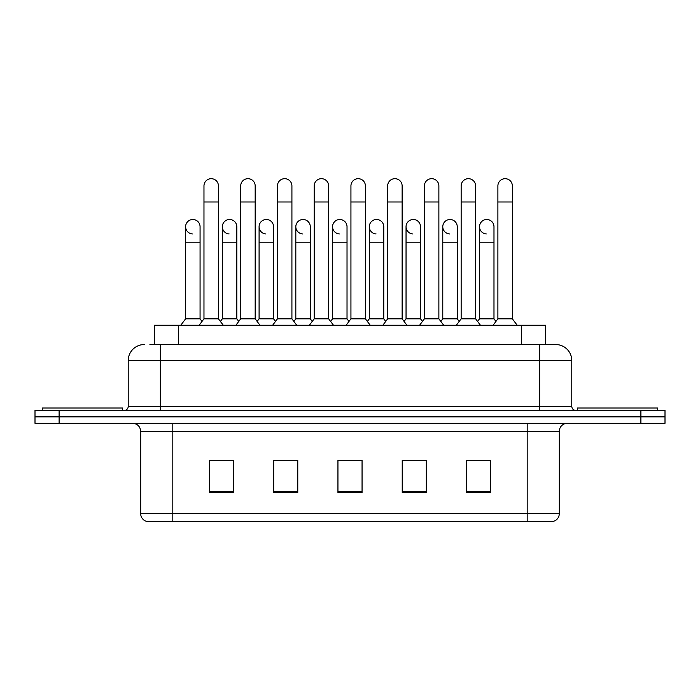 <?xml version="1.0" encoding="UTF-8"?>
<svg xmlns="http://www.w3.org/2000/svg" width="700" height="700" viewBox="0 0 700 700"><rect width="100%" height="100%" fill="white"/><g stroke="black" fill="none" stroke-linecap="round" stroke-linejoin="round"><path stroke-width="1.05" d="M154.341 344.54L154.341 325.246L545.659 325.246L545.659 344.54M559.326 513.608C559.108 517.457 557.183 520.03 553.543 521.325L527.188 521.325L527.188 513.608L559.326 513.608L559.326 431.322A8.032 8.032 0 0 1 567.367 423.29M527.188 521.325L146.457 521.325A8.032 8.032 0 0 1 140.674 513.608L140.674 431.322C140.192 426.44 137.515 423.762 132.633 423.29M59.106 410.428L665 410.428L665 416.859L35 416.859L35 423.29L59.106 423.29L59.106 416.859L35 416.859L35 410.428L59.106 410.428L59.106 416.859L665 416.859L665 423.29L59.106 423.29M490.621 492.476L490.621 460.329L466.515 460.329L466.515 492.476L490.621 492.476M426.335 492.476L426.335 460.329L402.229 460.329L402.229 492.476L426.335 492.476M233.485 492.476L233.485 460.329L209.379 460.329L209.379 492.476L233.485 492.476M297.771 492.476L297.771 460.329L273.665 460.329L273.665 492.476L297.771 492.476M362.058 492.476L362.058 460.329L337.942 460.329L337.942 492.476L362.058 492.476M512.733 521.325L187.268 521.325M478.713 460.495L476.42 460.329M295.024 460.495L292.723 460.495M276.649 460.329L274.348 460.495M221.541 460.495L219.24 460.329M423.605 460.495L421.312 460.495M405.239 460.495L402.938 460.495M350.131 460.495L347.83 460.495M362.058 460.495L337.942 460.495M297.771 460.495L273.665 460.495M233.485 460.495L209.379 460.495M426.335 460.495L402.229 460.495M490.621 460.495L466.515 460.495M150.281 344.54L550.086 344.54M149.914 344.54L160.361 344.54L160.361 360.605L128.214 360.605L128.214 406.411A4.016 4.016 0 0 1 124.197 410.428M144.287 344.54A16.074 16.074 0 0 0 128.214 360.605M571.786 360.605L539.639 360.605L539.639 344.54L555.712 344.54A16.074 16.074 0 0 1 571.786 360.605L571.786 406.411C572.005 408.826 573.344 410.165 575.803 410.428M203.971 201.985L218.435 201.985L218.435 318.824L203.971 318.824L203.971 185.911A7.236 7.236 0 0 1 211.662 178.692A7.236 7.236 0 0 1 218.435 185.911A7.236 7.236 0 0 0 211.662 178.692M203.971 267.558L203.971 318.824L199.15 325.246M222.346 318.824L222.346 242.804L236.81 242.804L236.81 318.824L222.346 318.824L220.395 321.422L218.435 318.824L223.265 325.246M192.386 233.949A7.236 7.236 0 0 1 185.605 226.73A7.236 7.236 0 0 1 193.287 219.511A7.236 7.236 0 0 1 200.069 226.73L200.069 242.804L185.605 242.804L185.605 226.73M200.069 242.804L200.069 318.824L185.605 318.824L185.605 242.804M185.605 318.824L180.784 325.246M200.069 318.824L202.02 321.422L203.971 318.824M240.713 201.985L255.176 201.985L255.176 318.824L240.713 318.824L240.713 185.911A7.236 7.236 0 0 1 248.404 178.692A7.236 7.236 0 0 1 255.176 185.911A7.236 7.236 0 0 0 248.404 178.692M240.713 318.824L235.891 325.246M255.176 318.824L259.998 325.246M277.454 201.985L291.918 201.985L291.918 318.824L277.454 318.824L277.454 185.911A7.236 7.236 0 0 1 285.136 178.692A7.236 7.236 0 0 1 291.918 185.911A7.236 7.236 0 0 0 285.136 178.692M277.454 267.558L277.454 318.824L272.632 325.246M291.918 267.558L291.918 318.824L296.739 325.246M314.195 201.985L328.659 201.985L328.659 318.824L314.195 318.824L314.195 185.911A7.236 7.236 0 0 1 321.877 178.692A7.236 7.236 0 0 1 328.659 185.911A7.236 7.236 0 0 0 321.877 178.692M314.195 267.558L314.195 318.824L309.374 325.246M328.659 283.623L328.659 318.824L333.48 325.246M350.936 201.985L365.4 201.985L365.4 318.824L350.936 318.824L350.936 185.911A7.236 7.236 0 0 1 358.619 178.692A7.236 7.236 0 0 1 365.4 185.911A7.236 7.236 0 0 0 358.619 178.692M350.936 318.824L346.115 325.246M365.4 318.824L370.221 325.246M229.119 233.949A7.236 7.236 0 0 1 222.346 226.73A7.236 7.236 0 0 1 230.029 219.511A7.236 7.236 0 0 1 236.81 226.73L236.81 242.804M236.81 318.824L238.761 321.422M265.86 233.949A7.236 7.236 0 0 1 259.088 226.73A7.236 7.236 0 0 1 266.77 219.511A7.236 7.236 0 0 1 273.551 226.73L273.551 242.804L259.088 242.804L259.088 226.73M273.551 242.804L273.551 318.824L259.088 318.824L259.088 242.804M259.088 318.824L257.127 321.422M273.551 318.824L275.502 321.422L277.454 318.824M302.601 233.949A7.236 7.236 0 0 1 295.82 226.73A7.236 7.236 0 0 1 303.511 219.511A7.236 7.236 0 0 1 310.284 226.73L310.284 242.804L295.82 242.804L295.82 226.73M310.284 242.804L310.284 318.824L295.82 318.824L295.82 242.804M295.82 318.824L293.869 321.422M310.284 318.824L312.244 321.422M328.659 318.824L330.61 321.422L332.561 318.824L332.561 226.73A7.236 7.236 0 0 1 340.252 219.511A7.236 7.236 0 0 1 347.025 226.73L347.025 242.804L332.561 242.804M122.587 410.428L122.587 408.021L42.236 408.021L42.236 410.428M657.764 410.428L657.764 408.021L577.413 408.021L577.413 410.428M339.342 233.949A7.236 7.236 0 0 1 332.561 226.73M347.025 242.804L347.025 318.824L332.561 318.824M347.025 318.824L348.976 321.422M387.669 201.985L402.132 201.985L402.132 318.824L387.669 318.824L387.669 185.911A7.236 7.236 0 0 1 395.36 178.692A7.236 7.236 0 0 1 402.132 185.911A7.236 7.236 0 0 0 395.36 178.692M387.669 318.824L382.848 325.246M402.132 318.824L406.954 325.246M424.41 201.985L438.874 201.985L438.874 318.824L424.41 318.824L424.41 185.911A7.236 7.236 0 0 1 432.101 178.692A7.236 7.236 0 0 1 438.874 185.911A7.236 7.236 0 0 0 432.101 178.692M424.41 318.824L419.589 325.246M438.874 318.824L443.695 325.246M461.151 201.985L475.615 201.985L475.615 318.824L461.151 318.824L461.151 185.911A7.236 7.236 0 0 1 468.834 178.692A7.236 7.236 0 0 1 475.615 185.911A7.236 7.236 0 0 0 468.834 178.692M461.151 318.824L456.33 325.246M475.615 318.824L480.436 325.246M497.892 201.985L512.356 201.985L512.356 318.824L497.892 318.824L497.892 185.911A7.236 7.236 0 0 1 505.575 178.692A7.236 7.236 0 0 1 512.356 185.911A7.236 7.236 0 0 0 505.575 178.692M497.892 318.824L493.071 325.246M512.356 318.824L517.178 325.246M376.084 233.949A7.236 7.236 0 0 1 369.303 226.73A7.236 7.236 0 0 1 376.985 219.511A7.236 7.236 0 0 1 383.766 226.73L383.766 242.804L369.303 242.804L369.303 226.73M383.766 242.804L383.766 318.824L369.303 318.824L369.303 242.804M369.303 318.824L367.351 321.422M383.766 318.824L385.717 321.422M412.816 233.949A7.236 7.236 0 0 1 406.044 226.73A7.236 7.236 0 0 1 413.726 219.511A7.236 7.236 0 0 1 420.507 226.73L420.507 242.804L406.044 242.804L406.044 226.73M420.507 242.804L420.507 318.824L406.044 318.824L406.044 242.804M406.044 318.824L404.092 321.422M420.507 318.824L422.459 321.422M449.558 233.949A7.236 7.236 0 0 1 442.776 226.73A7.236 7.236 0 0 1 450.468 219.511A7.236 7.236 0 0 1 457.249 226.73L457.249 242.804L442.776 242.804L442.776 226.73M457.249 242.804L457.249 318.824L442.776 318.824L442.776 242.804M442.776 318.824L440.825 321.422M457.249 318.824L459.2 321.422M486.299 233.949A7.236 7.236 0 0 1 479.517 226.73A7.236 7.236 0 0 1 487.209 219.511A7.236 7.236 0 0 1 493.981 226.73L493.981 242.804L479.517 242.804L479.517 226.73M493.981 242.804L493.981 318.824L479.517 318.824L479.517 242.804M479.517 318.824L477.566 321.422M493.981 318.824L495.933 321.422M178.447 344.54L178.447 325.246M521.553 344.54L521.553 325.246M527.188 423.29L527.188 431.322L140.674 431.322M559.326 431.322L527.188 431.322L527.188 513.608L172.812 513.608L172.812 521.325M140.674 513.608L172.812 513.608L172.812 423.29M640.894 423.29L640.894 410.428M362.058 491.356L337.942 491.356M297.771 491.356L273.665 491.356M233.485 491.356L209.379 491.356M426.335 491.356L402.229 491.356M490.621 491.356L466.515 491.356M160.361 410.428L160.361 406.411L571.786 406.411M128.214 406.411L160.361 406.411L160.361 360.605L539.639 360.605L539.639 410.428M218.435 201.985L218.435 185.911M255.176 201.985L255.176 185.911M291.918 201.985L291.918 185.911M328.659 201.985L328.659 185.911M365.4 201.985L365.4 185.911M222.346 242.804L222.346 226.73M402.132 201.985L402.132 185.911M438.874 201.985L438.874 185.911M475.615 201.985L475.615 185.911M512.356 201.985L512.356 185.911M402.132 283.623L402.132 267.558M424.41 283.623L424.41 267.558M438.874 283.623L438.874 267.558"/></g></svg>
